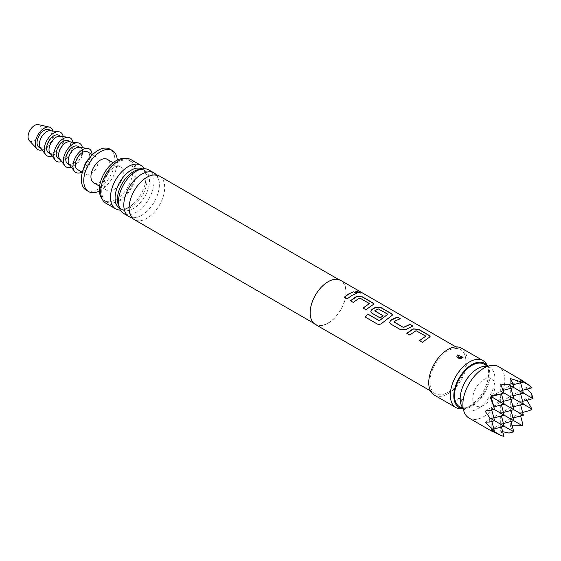 <?xml version="1.0" encoding="UTF-8"?>
<svg xmlns="http://www.w3.org/2000/svg" width="561" height="561" viewBox="0 0 561 561"><rect width="100%" height="100%" fill="white"/><g stroke="black" fill="none" stroke-linecap="round" stroke-linejoin="round"><path stroke-width="0.42" stroke-dasharray="2.81 2.1" d="M360.485 293.066L356.516 292.449L355.849 291.461M315.408 324.475A25.413 14.67 120 0 0 328.115 323.22A25.413 14.67 120 0 0 344.713 300.829A25.413 14.67 120 0 0 340.822 280.465M447.902 392.377A25.413 14.67 120 0 0 464.501 369.987A25.413 14.67 120 0 0 460.609 349.622A25.413 14.67 120 0 0 447.902 350.884A25.413 14.67 120 0 0 431.304 373.275A25.413 14.67 120 0 0 435.196 393.64A25.413 14.67 120 0 0 447.902 392.377M434.347 395.105A27.103 15.652 120 0 0 447.902 393.759A27.103 15.652 120 0 0 465.609 369.874A27.103 15.652 120 0 0 461.451 348.157M462.397 402.132L456.703 399.825L457.362 399.222L462.986 400.154L462.397 402.132L456.787 399.684L457.685 398.955L462.937 400.077L462.327 401.9M461.135 408.822A27.103 15.652 120 0 0 469.466 406.213A27.103 15.652 120 0 0 486.724 364.496M462.075 358.142L461.696 358.535A2.539 1.269 -114.2 0 0 462.075 358.142L456.822 357.013C458.498 357.778 455.616 358.619 461.696 358.535L460.3 358.816C459.543 359.089 458.379 358.486 456.822 357.013L457.432 355.19M463.049 408.738A25.526 14.733 120 0 0 464.017 408.759A25.526 14.733 120 0 0 471.857 406.304A25.526 14.733 120 0 0 488.119 367.02A25.526 14.733 120 0 0 487.607 366.193M459.101 398.801L460.658 399.783L459.101 398.801A2.539 1.276 65.8 0 0 458.057 398.562L456.703 399.825M328.115 281.931A25.154 14.523 120 0 0 311.678 304.097A25.154 14.523 120 0 0 315.534 324.258A25.154 14.523 120 0 0 328.115 323.01A25.154 14.523 120 0 0 344.552 300.843A25.154 14.523 120 0 0 340.695 280.689A25.154 14.523 120 0 0 328.115 281.931M159.464 176.056A25.154 14.523 -60 0 1 163.321 196.217A25.154 14.523 -60 0 1 146.891 218.383A25.154 14.523 -60 0 1 134.31 219.632M131.947 217.612A25.154 14.523 120 0 0 138.847 216.665A25.154 14.523 120 0 0 141.596 215.326A25.154 14.523 120 0 0 159.17 181.469A25.154 14.523 120 0 0 156.54 175.018M148.819 169.913A25.154 14.523 -60 0 1 152.676 190.067A25.154 14.523 -60 0 1 136.246 212.24A25.154 14.523 -60 0 1 123.665 213.482M118.876 206.153A22.643 13.071 120 0 0 120.377 208.306A22.643 13.071 120 0 0 122.123 209.688A22.643 13.071 120 0 0 133.448 208.566A22.643 13.071 120 0 0 148.237 188.615A22.643 13.071 120 0 0 144.766 170.474A22.643 13.071 120 0 0 142.697 169.653A22.643 13.071 120 0 0 140.082 169.422M142.073 168.924A22.643 13.071 -60 0 1 142.403 169.106A22.643 13.071 -60 0 1 144.149 170.495A22.643 13.071 -60 0 1 145.306 189.001A22.643 13.071 -60 0 1 131.085 207.205A22.643 13.071 -60 0 1 121.835 209.148A22.643 13.071 -60 0 1 119.759 208.327A22.643 13.071 -60 0 1 119.437 208.131M459.578 406.732A24.565 14.179 120 0 0 471.857 405.519A24.565 14.179 120 0 0 487.909 383.871A24.565 14.179 120 0 0 484.143 364.187M463.162 408.289A24.565 14.179 120 0 0 465.265 410.021A24.565 14.179 120 0 0 477.551 408.801L477.551 408.801A24.565 14.179 120 0 0 494.921 378.717A24.565 14.179 120 0 0 489.83 367.476A24.565 14.179 120 0 0 487.278 366.515M483.834 405.175A15.673 9.046 -60 0 1 472.755 398.773A15.673 9.046 -60 0 1 483.834 379.587A15.673 9.046 -60 0 1 494.921 385.982A15.673 9.046 -60 0 1 483.834 405.175L477.551 408.801L483.834 405.175M462.972 357.406L457.685 355.064M120.335 210.066A25.154 14.523 120 0 0 128.287 207.64A25.154 14.523 120 0 0 133.616 203.615A25.154 14.523 120 0 0 145.257 183.461A25.154 14.523 120 0 0 144.198 168.735M105.91 203.229A25.154 14.523 120 0 0 118.49 201.988A25.154 14.523 120 0 0 134.921 179.815A25.154 14.523 120 0 0 131.064 159.661M118.49 200.81A23.716 13.695 120 0 0 133.981 179.913A23.716 13.695 120 0 0 130.348 160.909A23.716 13.695 120 0 0 118.49 162.08A23.716 13.695 120 0 0 102.993 182.977A23.716 13.695 120 0 0 106.632 201.988A23.716 13.695 120 0 0 118.49 200.81M102.025 198.72A23.716 13.695 120 0 0 104.234 200.6A23.716 13.695 120 0 0 116.092 199.428A23.716 13.695 120 0 0 131.59 178.531A23.716 13.695 120 0 0 127.95 159.52A23.716 13.695 120 0 0 125.215 158.546M113.701 189.744A13.555 7.826 120 0 0 122.55 177.802A13.555 7.826 120 0 0 120.475 166.94A13.555 7.826 120 0 0 113.701 167.613A13.555 7.826 120 0 0 104.844 179.555A13.555 7.826 120 0 0 106.92 190.417A13.555 7.826 120 0 0 113.701 189.744M93.743 182.809A13.555 7.826 120 0 0 100.524 182.136A13.555 7.826 120 0 0 109.374 170.193A13.555 7.826 120 0 0 107.298 159.338M99.36 191.056A23.716 13.695 120 0 0 100.524 190.438A23.716 13.695 120 0 0 117.249 160.074M86.268 190.228A23.716 13.695 120 0 0 98.126 189.057A23.716 13.695 120 0 0 113.617 168.153A23.716 13.695 120 0 0 109.984 149.149M84.452 165.705A10.161 5.869 120 0 0 85.854 174.345A10.161 5.869 120 0 0 90.938 173.84A10.161 5.869 120 0 0 97.579 164.885A10.161 5.869 120 0 0 96.022 156.736A10.161 5.869 120 0 0 90.938 157.241A10.161 5.869 120 0 0 87.839 159.836M77.474 169.499A10.161 5.869 120 0 0 82.551 168.994A10.161 5.869 120 0 0 89.192 160.039A10.161 5.869 120 0 0 87.635 151.898M81.955 172.087A13.555 7.826 120 0 0 92.137 155.166A13.555 7.826 120 0 0 92.116 154.485M69.227 164.415A10.161 5.869 120 0 0 70.286 165.355A10.161 5.869 120 0 0 78.119 162.627A10.161 5.869 120 0 0 82.551 152.403A10.161 5.869 120 0 0 80.447 147.746A10.161 5.869 120 0 0 79.108 147.305M67.888 163.966A10.161 5.869 120 0 0 75.721 161.245A10.161 5.869 120 0 0 80.16 151.014A10.161 5.869 120 0 0 78.049 146.365M71.233 167.052A13.555 7.826 120 0 0 82.551 149.633A13.555 7.826 120 0 0 82.397 147.718M59.648 158.882A10.161 5.869 120 0 0 60.7 159.822A10.161 5.869 120 0 0 68.533 157.094A10.161 5.869 120 0 0 72.972 146.87A10.161 5.869 120 0 0 70.861 142.214A10.161 5.869 120 0 0 69.522 141.772M58.302 158.433A10.161 5.869 120 0 0 66.135 155.713A10.161 5.869 120 0 0 70.574 145.481A10.161 5.869 120 0 0 68.47 140.832M61.647 161.519A13.555 7.826 120 0 0 72.972 144.1A13.555 7.826 120 0 0 72.811 142.185M50.062 153.349A10.161 5.869 120 0 0 51.121 154.289A10.161 5.869 120 0 0 58.947 151.561A10.161 5.869 120 0 0 63.386 141.337A10.161 5.869 120 0 0 61.282 136.681A10.161 5.869 120 0 0 59.943 136.239M48.723 152.901A10.161 5.869 120 0 0 56.556 150.18A10.161 5.869 120 0 0 60.995 139.948A10.161 5.869 120 0 0 58.884 135.299M52.068 155.986A13.555 7.826 120 0 0 63.386 138.567A13.555 7.826 120 0 0 63.232 136.653M40.483 147.816A10.161 5.869 120 0 0 41.535 148.756A10.161 5.869 120 0 0 49.368 146.028A10.161 5.869 120 0 0 53.807 135.804A10.161 5.869 120 0 0 51.696 131.148A10.161 5.869 120 0 0 50.357 130.706M39.137 147.368A10.161 5.869 120 0 0 46.97 144.647A10.161 5.869 120 0 0 51.409 134.416A10.161 5.869 120 0 0 49.305 129.766M42.054 149.885A12.707 7.335 120 0 0 53.204 133.378A12.707 7.335 120 0 0 52.937 131.029M29.228 140.502A9.32 5.379 120 0 0 36.612 139.156A9.32 5.379 120 0 0 41.226 129.233A9.32 5.379 120 0 0 38.4 124.619M469.017 418.05A29.649 17.118 120 0 0 491.857 410.112A29.649 17.118 120 0 0 504.802 380.274A29.649 17.118 120 0 0 498.659 366.705M532.003 387.791L525.895 387.56L527.319 389.046M531.688 393.885L531.688 397.875L525.895 398.626L526.919 400.217M491.429 430.967L491.113 429.775L493.757 431.304L491.113 429.775L491.113 407.644L494.367 409.523L491.113 407.644L491.113 396.578L500.693 391.045L503.946 392.924L500.693 391.045L510.279 385.512L513.785 387.539L510.279 385.512L510.279 378.542M502.691 431.697L500.693 431.206L500.693 413.177L510.279 407.644L510.279 396.578L513.785 398.605L510.279 396.578L510.279 385.512L513.042 384.769M529.745 410.526L520.741 412.665L521.085 413.885L519.858 414.193L519.858 391.045L523.364 393.072L519.858 391.045L519.858 379.979L522.508 381.508L519.858 379.979L519.858 378.956M511.015 388.275L510.279 385.512L520.825 379.72M485.076 411.129L519.858 391.045L522.628 390.302M520.741 379.467L519.858 379.979L520.601 382.742M490.23 397.09L491.113 396.578L491.113 395.554M491.745 410.021L491.113 407.644L493.855 406.907M485.076 422.195L491.113 418.709L494.62 420.736L491.113 418.709L500.693 413.177L504.199 415.203L500.693 413.177L500.693 402.111L504.199 404.137L500.693 402.111L500.693 384.075M501.429 393.787L500.693 391.045L503.07 390.407M519.858 414.193L522.508 423.064M512.165 425.764L510.279 425.673L512.523 431.072L509.072 433.064M500.693 431.206L503.946 436.381M510.279 425.673L510.279 418.709L511.015 421.472M513.785 431.802L512.523 431.072M490.23 430.28L500.693 424.242L504.199 426.269L500.693 424.242L510.279 418.709L513.785 420.736L510.279 418.709L519.858 413.177L520.601 415.939M523.364 415.203L519.858 413.177L522.628 412.433M513.042 417.966L510.279 418.709L510.279 407.644L513.785 409.67L510.279 407.644L519.858 402.111L523.364 404.137L519.858 402.111L520.601 404.874M521.085 413.885L519.858 413.177L520.741 412.665M493.876 417.966L491.113 418.709L491.85 421.472M493.876 429.032L491.113 429.775L491.373 430.743M503.462 423.499L500.693 424.242L501.436 427.005M532.95 398.605L531.688 397.875M503.462 412.433L500.693 413.177L501.436 415.939M513.042 406.9L510.279 407.644L511.015 410.407M503.462 401.367L500.693 402.111L501.436 404.874M520.601 393.808L519.858 391.045L525.895 387.56M525.895 398.626L519.858 402.111L522.628 401.367M511.015 399.341L510.279 396.578L513.042 395.835M356.48 293.599L351.845 295.57L347.147 298.866M347.175 298.978L344.251 297.197M369.369 303.901L360.015 298.305L358.016 299.125L353.346 302.54L350.52 300.815M373.724 304.23L365.982 309.833L363.156 308.108M392.532 315.086L382.518 322.905C380.877 324.44 379.18 324.854 377.427 324.146L365.295 317.098M387.861 314.581L378.5 308.978L374.853 311.089M382.967 315.773L380.253 318.073L371.957 313.29L370.835 311.692M412.728 326.067L406.22 329.44L400.884 329.987L390.729 324.027M390.765 324.146L389.636 322.547M400.091 318.774L393.962 321.755M425.785 336.474L416.423 330.871L414.432 331.698L409.761 335.113L406.935 333.381M430.14 336.796L422.391 342.406L419.565 340.674M460.77 358.367A2.539 1.269 -114.2 0 0 461.696 358.535M462.075 402.034A2.539 1.269 -114.2 0 0 460.658 399.783M457.685 398.955A2.539 1.276 65.8 0 1 458.057 398.562C464.403 398.583 461.156 399.285 462.937 400.077C461.549 398.338 459.922 397.833 458.057 398.562M455.89 346.901L460.609 349.622M430.483 390.912L435.196 393.64M464.017 408.759L463.12 408.78M488.119 367.02L487.684 366.235M313.746 323.227L315.534 324.258M129.318 211.16C131.281 216.258 132.291 218.18 132.34 216.925C132.557 216.56 132.186 218.559 138.847 216.665M149.633 175.965C156.302 174.071 155.93 176.07 156.14 175.705C156.196 174.45 157.206 176.371 159.17 181.469M338.9 279.651L340.695 280.689M130.909 175.179L135.867 171.428C135.888 171.315 139.093 169.583 141.716 169.534L142.697 169.653M120.377 208.306L119.121 205.999C118.939 204.912 117.747 203.545 119.276 195.333M122.123 209.688L119.759 208.327M463.26 408.857L465.265 410.021M144.766 170.474L142.403 169.106M133.616 203.615L128.665 207.367C123.497 209.351 121.225 209.94 121.835 209.148M145.257 183.461C146.133 176.918 146.246 173.573 145.594 173.44L144.149 170.495M127.95 159.52L130.348 160.909M113.14 162.711L120.475 166.94M92.495 154.703L96.022 156.736M69.676 165.004L70.286 165.355M82.327 172.304L85.854 174.345M99.585 186.182L106.92 190.417M104.234 200.6L106.632 201.988M60.09 159.471L60.7 159.822M50.511 153.938L51.121 154.289M40.925 148.406L41.535 148.756M51.093 130.797L51.696 131.148M60.672 136.33L61.282 136.681M70.258 141.863L70.861 142.214M79.837 147.396L80.447 147.746M494.921 385.982L494.921 378.717M487.818 366.312L489.83 367.476"/><path stroke-width="0.84" d="M359.797 292.232L360.541 292.996L356.558 292.295L355.863 291.383L359.797 292.232M355.849 291.461L359.734 292.386L360.485 293.066M455.89 346.901L340.822 280.465A25.413 14.67 120 0 0 328.115 281.727A25.413 14.67 120 0 0 311.516 304.118A25.413 14.67 120 0 0 315.408 324.475L430.483 390.912M348.956 293.761L353.619 291.776L356.516 293.445L351.845 295.43L347.147 298.866L344.251 297.197L348.956 293.761M355.127 297.323L357.133 296.292L362.49 296.895L372.616 302.744L373.745 304.153L365.947 309.721L363.058 308.052L369.383 303.557L360.029 298.157L358.016 298.992L353.318 302.428L350.422 300.759L355.127 297.323M373.928 308.178L375.933 307.148L381.298 307.751L391.417 313.599L392.546 315.009L382.469 322.799C380.821 324.328 379.117 324.749 377.364 324.062L365.211 317.049L367.799 314.041L379.243 320.654L387.868 314.23L378.128 308.809L374.839 310.955L383.065 315.71L380.218 317.961L371.929 313.171L370.821 311.635L371.88 309.497L373.928 308.178M392.735 319.034L397.398 317.049L400.295 318.718L395.624 320.703L393.962 322L403.317 327.4L410.028 324.342L412.924 326.011L406.206 329.314L400.856 329.875L390.729 324.027L389.622 322.491L390.68 320.352L392.735 319.034M411.536 329.889L413.541 328.858L418.899 329.468L429.025 335.31L430.154 336.719L422.356 342.287L419.467 340.618L425.792 336.13L416.052 330.702L409.726 334.994L406.837 333.325L411.536 329.889M374.839 310.717L383.079 315.836M363.086 308.164L369.383 303.557M365.274 317.133L367.841 314.146L379.292 320.752L387.868 314.23M419.495 340.737L425.792 336.13M393.962 321.755L403.317 327.4M487.684 366.235L486.724 364.496A27.103 15.652 120 0 0 483.014 360.604L461.451 348.157A27.103 15.652 120 0 0 447.902 349.503A27.103 15.652 120 0 0 430.196 373.388A27.103 15.652 120 0 0 434.347 395.105L455.911 407.552A27.103 15.652 120 0 0 461.135 408.822L463.12 408.78M483.014 360.604A27.103 15.652 120 0 0 469.466 361.95A27.103 15.652 120 0 0 451.759 385.835A27.103 15.652 120 0 0 455.911 407.552M462.397 357.869L456.773 356.936L457.362 354.959L463.056 357.273L462.397 357.869M459.101 357.308L460.658 358.29L459.101 357.308A2.539 1.276 65.8 0 1 457.685 355.064L457.362 354.959M487.607 366.193A25.526 14.733 120 0 0 471.857 364.622A25.526 14.733 120 0 0 454.396 390.288A25.526 14.733 120 0 0 463.049 408.738M313.746 323.227L134.31 219.632A25.154 14.523 -60 0 1 129.318 211.16A25.154 14.523 -60 0 1 146.891 177.304A25.154 14.523 -60 0 1 149.633 175.965A25.154 14.523 -60 0 1 159.464 176.056L338.9 279.651M156.54 175.018A25.154 14.523 120 0 0 154.177 172.998A25.154 14.523 120 0 0 141.596 174.247A25.154 14.523 120 0 0 125.159 196.413A25.154 14.523 120 0 0 129.016 216.574A25.154 14.523 120 0 0 131.947 217.612M129.016 216.574L123.665 213.482A25.154 14.523 -60 0 1 119.276 195.333A25.154 14.523 -60 0 1 130.909 175.179A25.154 14.523 -60 0 1 136.246 171.154A25.154 14.523 -60 0 1 148.819 169.913L154.177 172.998M140.082 169.422A22.643 13.071 120 0 0 133.448 171.596A22.643 13.071 120 0 0 118.876 206.153M119.437 208.131A22.643 13.071 -60 0 1 116.379 189.884A22.643 13.071 -60 0 1 131.085 170.228A22.643 13.071 -60 0 1 142.073 168.924M487.818 366.312L484.143 364.187A24.565 14.179 120 0 0 471.857 365.407A24.565 14.179 120 0 0 455.812 387.055A24.565 14.179 120 0 0 459.578 406.732L463.26 408.857M487.278 366.515A24.565 14.179 120 0 0 477.551 368.689A24.565 14.179 120 0 0 462.208 388.198A24.565 14.179 120 0 0 463.162 408.289M144.198 168.735A25.154 14.523 120 0 0 140.86 165.313A25.154 14.523 120 0 0 128.287 166.561A25.154 14.523 120 0 0 111.849 188.727A25.154 14.523 120 0 0 115.706 208.888A25.154 14.523 120 0 0 120.335 210.066M140.86 165.313L131.064 159.661A25.154 14.523 120 0 0 118.49 160.909A25.154 14.523 120 0 0 102.053 183.075A25.154 14.523 120 0 0 105.91 203.229L115.706 208.888M125.215 158.546A23.716 13.695 120 0 0 116.092 160.698A23.716 13.695 120 0 0 101.359 179.324A23.716 13.695 120 0 0 102.025 198.72M113.14 162.711L107.298 159.338A13.555 7.826 120 0 0 100.524 160.004A13.555 7.826 120 0 0 91.667 171.947A13.555 7.826 120 0 0 93.743 182.809L99.585 186.182M117.249 160.074A23.716 13.695 120 0 0 112.382 150.53A23.716 13.695 120 0 0 100.524 151.708A23.716 13.695 120 0 0 85.027 172.606A23.716 13.695 120 0 0 88.666 191.61A23.716 13.695 120 0 0 99.36 191.056M112.382 150.53L109.984 149.149A23.716 13.695 120 0 0 98.126 150.327A23.716 13.695 120 0 0 90.896 156.386A23.716 13.695 120 0 0 82.993 170.081A23.716 13.695 120 0 0 86.268 190.228L88.666 191.61M92.495 154.703L87.635 151.898A10.161 5.869 120 0 0 82.551 152.403A10.161 5.869 120 0 0 75.91 161.358A10.161 5.869 120 0 0 77.474 169.499L82.327 172.304M92.116 154.485A13.555 7.826 120 0 0 87.544 148.37A13.555 7.826 120 0 0 77.86 153.756A13.555 7.826 120 0 0 72.972 166.231A13.555 7.826 120 0 0 74.368 171.182A13.555 7.826 120 0 0 81.955 172.087M87.544 148.37L79.108 147.305A10.161 5.869 120 0 0 71.843 151.344A10.161 5.869 120 0 0 68.176 160.698A10.161 5.869 120 0 0 69.227 164.415L74.368 171.182M79.837 147.396L78.049 146.365A10.161 5.869 120 0 0 70.216 149.086A10.161 5.869 120 0 0 65.784 159.317A10.161 5.869 120 0 0 67.888 163.966L69.676 165.004M90.896 156.386L87.839 159.836A10.161 5.869 120 0 0 84.452 165.705L82.993 170.081M82.397 147.718A13.555 7.826 120 0 0 77.958 142.838A13.555 7.826 120 0 0 68.281 148.223A13.555 7.826 120 0 0 63.386 160.698A13.555 7.826 120 0 0 64.788 165.649A13.555 7.826 120 0 0 71.233 167.052M77.958 142.838L69.522 141.772A10.161 5.869 120 0 0 62.264 145.811A10.161 5.869 120 0 0 58.596 155.166A10.161 5.869 120 0 0 59.648 158.882L64.788 165.649M70.258 141.863L68.47 140.832A10.161 5.869 120 0 0 60.637 143.553A10.161 5.869 120 0 0 56.198 153.784A10.161 5.869 120 0 0 58.302 158.433L60.09 159.471M72.811 142.185A13.555 7.826 120 0 0 68.372 137.305A13.555 7.826 120 0 0 58.695 142.697A13.555 7.826 120 0 0 53.807 155.166A13.555 7.826 120 0 0 55.202 160.116A13.555 7.826 120 0 0 61.647 161.519M68.372 137.305L59.943 136.239A10.161 5.869 120 0 0 52.678 140.278A10.161 5.869 120 0 0 49.01 149.633A10.161 5.869 120 0 0 50.062 153.349L55.202 160.116M60.672 136.33L58.884 135.299A10.161 5.869 120 0 0 51.051 138.02A10.161 5.869 120 0 0 46.619 148.251A10.161 5.869 120 0 0 48.723 152.901L50.511 153.938M63.232 136.653A13.555 7.826 120 0 0 58.793 131.772A13.555 7.826 120 0 0 49.109 137.165A13.555 7.826 120 0 0 44.221 149.633A13.555 7.826 120 0 0 45.623 154.584A13.555 7.826 120 0 0 52.068 155.986M58.793 131.772L50.357 130.706A10.161 5.869 120 0 0 43.099 134.745A10.161 5.869 120 0 0 39.431 144.1A10.161 5.869 120 0 0 40.483 147.816L45.623 154.584M51.093 130.797L49.305 129.766A10.161 5.869 120 0 0 41.472 132.487A10.161 5.869 120 0 0 37.033 142.718A10.161 5.869 120 0 0 39.137 147.368L40.925 148.406M52.937 131.029A12.707 7.335 120 0 0 49.354 127.088A12.707 7.335 120 0 0 40.062 131.779A12.707 7.335 120 0 0 35.238 143.756A12.707 7.335 120 0 0 36.844 148.749A12.707 7.335 120 0 0 42.054 149.885M49.354 127.088L38.4 124.619A9.32 5.379 120 0 0 31.584 128.055A9.32 5.379 120 0 0 28.05 136.842A9.32 5.379 120 0 0 29.228 140.502L36.844 148.749M520.825 379.72L498.659 366.705A29.649 17.118 120 0 0 475.812 374.65A29.649 17.118 120 0 0 462.874 404.481A29.649 17.118 120 0 0 469.017 418.05L491.436 430.995L490.23 430.28L493.757 431.304L494.367 430.848L485.076 422.195L489.9 421.998L489.9 418.008L485.076 411.129L494.367 409.523L493.757 406.466L490.23 397.09L491.436 396.767L491.113 395.554L500.994 393.927L503.946 392.924L500.693 384.075L509.072 384.818L512.523 382.819L510.279 378.542L522.417 382.258L522.508 381.508L519.858 378.956L529.745 385.688L532.003 387.791L522.628 390.302M527.319 389.046L531.688 393.885L532.95 398.605L509.072 384.818M512.523 382.819L513.785 387.539L503.07 390.407M513.042 384.769L522.417 382.258M529.745 385.688L522.508 381.508M520.601 382.742L523.364 393.072L513.042 395.835M491.184 396.837L493.757 406.466M491.373 396.508L500.994 393.927M493.855 406.907L504.199 404.137L491.436 396.767M526.919 400.217L532.003 409.123L529.745 410.526L522.628 412.433M520.601 415.939L522.508 423.064L522.417 425.715L512.165 425.764M511.015 421.472L513.785 431.802L509.072 433.064L502.691 431.697M501.436 427.005L503.946 436.381L500.994 435.483L491.113 430.792M522.417 425.715L494.367 409.523M532.003 409.123L503.946 392.924M520.601 404.874L523.364 415.203L504.199 404.137L501.429 393.787M491.85 421.472L494.367 430.848M500.994 435.483L493.757 431.304M493.876 429.032L504.199 426.269L489.9 418.008M513.785 431.802L504.199 426.269L501.436 415.939M489.9 421.998L494.62 420.736L491.745 410.021M511.015 388.275L513.785 398.605L503.462 401.367M503.462 423.499L513.785 420.736L511.015 410.407M503.462 412.433L513.785 409.67L511.015 399.341M501.436 404.874L504.199 415.203L493.876 417.966M522.628 401.367L532.95 398.605M520.601 393.808L523.364 404.137L513.042 406.9M513.042 417.966L523.364 415.203M344.286 297.309L348.956 293.894L353.619 291.776M353.591 291.923L356.48 293.599M350.457 300.871L357.119 296.439L362.49 296.895M362.462 297.05L372.588 302.891L373.724 304.23M370.835 311.692L371.894 309.623L375.919 307.295L381.263 307.905L391.389 313.746L392.532 315.086M389.636 322.547L390.68 320.352M403.324 327.526L410 324.496L412.889 326.165M390.694 320.478L397.37 317.203L400.259 318.872M406.865 333.444L413.527 329.005L418.899 329.468M418.871 329.616L428.997 335.464L430.14 336.796"/></g></svg>
